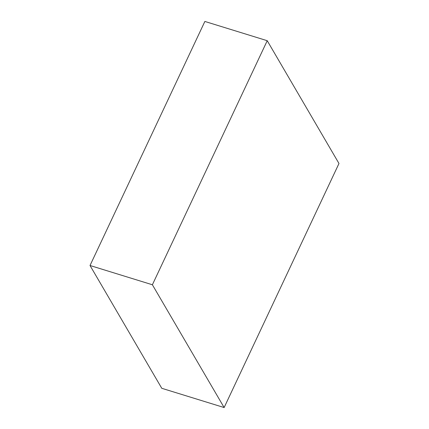 <?xml version="1.0" encoding="UTF-8"?>
<svg xmlns="http://www.w3.org/2000/svg" width="429" height="429" viewBox="0 0 429 429"><rect width="100%" height="100%" fill="white"/><g stroke="black" fill="none" stroke-linecap="round" stroke-linejoin="round"><path stroke-width="0.64" d="M152.386 284.765L267.229 40.707L204.864 21.45L90.02 265.503L161.771 388.293L224.136 407.55L152.386 284.765L90.02 265.503M267.229 40.707L338.98 163.497L224.136 407.55"/></g></svg>
